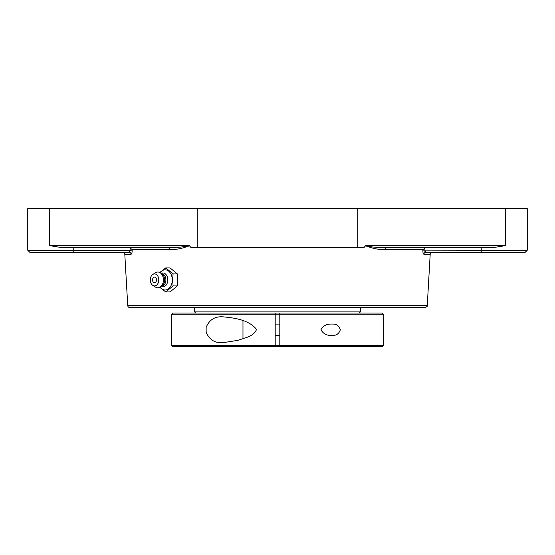 <?xml version="1.0" encoding="UTF-8"?>
<svg xmlns="http://www.w3.org/2000/svg" width="555" height="555" viewBox="0 0 555 555"><rect width="100%" height="100%" fill="white"/><g stroke="black" fill="none" stroke-linecap="round" stroke-linejoin="round"><path stroke-width="0.83" d="M168.033 247.69A2.047 1.443 -90 0 1 169.476 249.618C175.949 249.785 182.595 248.501 189.394 245.768L189.2 245.643C182.422 247.135 175.366 247.814 168.033 247.69L62.264 247.69L49.638 245.643L189.2 245.643M130.161 251.054L130.023 247.752L132.083 249.618L169.476 249.618M130.023 247.759L156.857 247.69M127.74 305.611L427.26 305.611C427.766 306.041 427.086 306.686 425.22 307.539L129.78 307.539A2.047 2.047 0 0 1 127.74 305.611L124.799 254.225A2.047 2.047 0 0 0 122.759 252.296L129.142 252.296L130.175 250.25L132.111 250.132L132.083 249.618M130.175 250.25L27.75 250.25L29.797 252.296L129.142 252.296A2.047 1.963 -90 0 1 131.098 254.225C131.826 254.024 132.159 252.657 132.111 250.132M129.142 252.296L129.586 252.15M132.139 251.061L132.104 251.741M468.552 252.296L425.858 252.296L424.825 250.25L424.977 247.752L422.889 250.132C422.841 252.65 423.174 254.017 423.902 254.225L430.201 254.225C429.681 253.836 430.368 253.198 432.241 252.296M385.524 249.618A2.047 1.443 -90 0 1 386.967 247.69C380.355 247.419 371.878 247.537 365.8 245.643L365.606 245.768C372.419 248.508 379.058 249.792 385.524 249.618L422.917 249.618M365.703 245.643L363.872 247.69L191.128 247.69L189.297 245.643M425.22 307.539L397.886 307.539M398.143 247.69L425.102 247.731M424.908 251.359L425.276 252.025M27.75 250.25L27.75 208.562L527.25 208.562L527.25 250.25L525.203 252.296L425.858 252.296A2.047 1.963 -90 0 0 423.902 254.225M525.203 252.296L481.213 252.296L481.213 250.25L422.889 250.132M386.967 247.69L492.736 247.69L505.362 245.643L365.8 245.643M527.25 250.25L481.213 250.25L481.213 247.69L492.736 247.69M159.757 287.33L165.744 291.93L173.098 285.922L172.598 279.914L173.098 273.913L165.744 267.905L159.757 272.505M165.744 267.905L170.031 267.905L177.385 273.913L177.385 285.922L170.031 291.93L165.744 291.93M177.385 285.922L173.098 285.922M177.385 273.913L173.098 273.913M160.138 272.727A10.087 7.132 90 0 1 167.894 270.611A10.087 7.132 90 0 1 172.272 279.914A10.087 7.132 90 0 1 167.894 289.217A10.087 7.132 90 0 1 160.138 287.108M154.533 277.105A2.81 1.991 90 0 1 156.489 279.429A2.81 1.991 90 0 1 155.206 282.564A2.81 1.991 90 0 1 152.805 281.316A2.81 1.991 90 0 1 152.805 278.52A2.81 1.991 90 0 1 154.533 277.105M161.089 273.455A6.944 4.912 90 0 1 167.804 279.914A6.944 4.912 90 0 1 161.089 286.38M161.477 273.775L161.56 273.775A6.14 4.343 90 0 1 165.896 279.914A6.14 4.343 90 0 1 161.56 286.054L161.477 286.054M152.812 274.427L155.58 272.699A7.895 5.578 90 0 1 160.631 273.081L162.49 274.6A6.14 4.343 90 0 1 164.662 279.914A6.14 4.343 90 0 1 162.49 285.235L160.631 286.755A7.895 5.578 90 0 1 155.58 287.136L152.812 285.409A6.001 4.246 90 0 1 150.287 279.914A6.001 4.246 90 0 1 152.812 274.427A6.001 4.246 90 0 1 158.772 279.914A6.001 4.246 90 0 1 152.812 285.409M160.631 273.081A7.895 5.578 90 0 1 163.42 279.914A7.895 5.578 90 0 1 160.631 286.755M383.387 314.213L382.235 313.062L279.803 313.062L279.803 314.213L383.387 314.213L383.387 345.286L279.803 345.286L279.803 346.438L382.235 346.438L383.387 345.286M171.613 314.213L275.197 314.213L275.197 313.062L172.765 313.062L171.613 314.213L171.613 345.286L275.197 345.286L275.197 314.213L279.803 314.213L279.803 345.286L275.197 345.286L275.197 346.438L279.803 346.438M320.957 329.753C323.274 325.667 326.888 323.78 331.807 324.092C336.129 323.725 338.966 325.612 340.319 329.753C338.966 333.888 336.129 335.775 331.807 335.414C326.888 335.726 323.274 333.839 320.957 329.753M279.803 314.213L279.803 342.99M171.613 345.286L172.765 346.438L275.197 346.438M275.197 337.121L275.197 314.213M206.141 332.133L206.141 327.374C209.36 319.652 215.049 316.149 223.193 316.863C233.495 317.793 248.744 319.569 256.507 329.386C253.933 336.635 244.304 337.87 238.081 340.326L223.193 342.643C215.049 343.351 209.36 339.847 206.141 332.133M242.972 320.721L242.972 338.779M275.197 313.062L279.803 313.062M275.197 342.928L275.197 341.838M360.368 307.539L360.368 311.91L194.632 311.91L194.632 307.539M124.799 254.225L131.098 254.225M197.802 208.562L197.802 247.69M49.638 208.562L49.638 245.643M73.787 247.69L73.787 252.296M357.198 208.562L357.198 247.69M505.362 208.562L505.362 245.643M427.26 305.611L430.201 254.225M152.805 278.52A3.725 3.725 0 0 0 152.805 281.316M275.197 335.414L279.803 335.414M275.197 324.092L279.803 324.092M359.217 313.062L360.368 311.91M195.783 313.062L194.632 311.91"/></g></svg>

